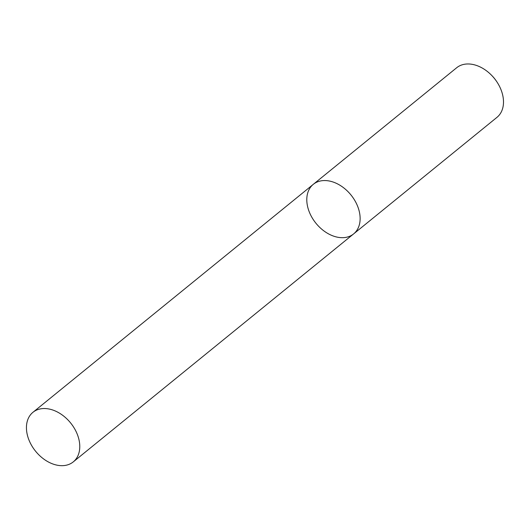 <?xml version="1.0" encoding="UTF-8"?>
<svg xmlns="http://www.w3.org/2000/svg" width="530" height="530" viewBox="0 0 530 530"><rect width="100%" height="100%" fill="white"/><g stroke="black" fill="none" stroke-linecap="round" stroke-linejoin="round"><path stroke-width="0.79" d="M496.988 117.329A31.952 22.512 -129.1 0 0 496.61 81.448A31.952 22.512 -129.1 0 0 491.721 75.432A31.952 22.512 -129.1 0 0 456.668 67.747L313.303 184.327A31.952 22.512 -129.1 0 0 311.156 216.008A31.952 22.512 -129.1 0 0 341.439 237.672A31.952 22.512 -129.1 0 0 353.623 233.909A31.952 22.512 -129.1 0 0 350.926 194.914A31.952 22.512 -129.1 0 0 313.303 184.327A31.952 22.512 -129.1 0 1 325.493 180.564A31.952 22.512 -129.1 0 1 355.769 202.228A31.952 22.512 -129.1 0 1 353.623 233.909L496.988 117.329M491.721 75.432L492.257 75.989A25.566 18.007 50.9 0 1 496.173 80.805L496.61 81.448M45.13 408.544A31.952 22.512 50.9 0 1 75.412 430.208A31.952 22.512 50.9 0 1 73.266 461.895A31.952 22.512 50.9 0 1 35.642 451.302A31.952 22.512 50.9 0 1 32.946 412.307A31.952 22.512 50.9 0 1 45.13 408.544M73.266 461.895L353.623 233.909M32.946 412.307L313.303 184.327"/></g></svg>
